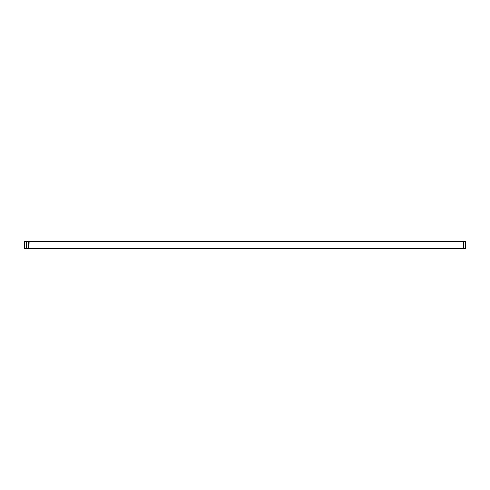 <?xml version="1.0" encoding="UTF-8"?>
<svg xmlns="http://www.w3.org/2000/svg" width="490" height="490" viewBox="0 0 490 490"><rect width="100%" height="100%" fill="white"/><g stroke="black" fill="none" stroke-linecap="round" stroke-linejoin="round"><path stroke-width="0.73" d="M28.928 248.467L24.5 248.467L24.5 241.533L29.124 241.57L28.928 248.467L32.971 248.467A3.853 3.853 0 0 1 33.253 248.43M29.124 248.43L465.5 248.467L465.5 241.533L463.577 241.533L463.577 248.467M28.739 248.467L28.739 241.533M463.577 241.533L29.124 241.57M33.743 248.43L55.695 248.43M28.928 241.533L32.971 241.533A3.853 3.853 0 0 0 33.253 241.57M46.556 241.57A3.853 3.853 0 0 0 46.838 241.533L55.315 241.57M26.423 248.467L26.423 241.533"/></g></svg>
